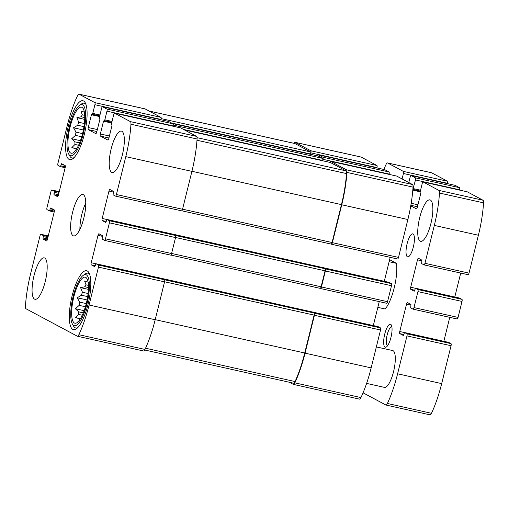 <?xml version="1.0" encoding="UTF-8"?>
<svg xmlns="http://www.w3.org/2000/svg" width="509" height="509" viewBox="0 0 509 509"><rect width="100%" height="100%" fill="white"/><g stroke="black" fill="none" stroke-linecap="round" stroke-linejoin="round"><path stroke-width="0.76" d="M87.669 296.62L81.434 295.233A20.048 5.796 -77.4 0 1 82.433 292.249L80.6 287.636L84.85 286.771L88.458 287.579M88.089 293.508L82.433 292.249M88.413 285.364L86.034 284.83A20.048 5.796 -77.4 0 0 84.85 286.771M80.295 318.952L79.48 318.774A20.048 5.796 -77.4 0 0 79.856 319.627M82.273 315.243L78.704 314.447A20.048 5.796 -77.4 0 1 78.647 311.845L75.383 308.721L79.188 305.362L85.404 306.749M83.298 312.882L78.647 311.845M86.256 303.593L79.728 302.136A20.048 5.796 -77.4 0 0 79.188 305.362M85.709 277.36A23.586 6.814 -77.4 0 0 73.169 299.801A23.586 6.814 -77.4 0 0 76.165 323.113A23.586 6.814 -77.4 0 0 86.715 301.672A23.586 6.814 -77.4 0 0 86.269 277.78A23.586 6.814 -77.4 0 0 85.709 277.36M86.034 284.83L84.615 281.038L88.515 282.247M79.728 302.136L77.222 297.765L81.434 295.233M79.48 318.774L75.574 317.565L78.704 314.447M77.75 321.923L78.354 321.542M83.953 126.639L77.718 125.246A20.048 5.796 -77.4 0 1 78.717 122.262L76.884 117.649L81.135 116.79L84.748 117.592M84.373 123.528L78.717 122.262M84.698 115.378L82.318 114.843A20.048 5.796 -77.4 0 0 81.135 116.79M76.579 148.972L75.765 148.787A20.048 5.796 -77.4 0 0 76.14 149.64M78.564 145.262L74.988 144.461A20.048 5.796 -77.4 0 1 74.931 141.858L71.667 138.734L75.472 135.375L81.688 136.762M79.582 142.895L74.931 141.858M82.547 133.606L76.013 132.155A20.048 5.796 -77.4 0 0 75.472 135.375M81.994 107.38A23.586 6.814 -77.4 0 0 69.453 129.814A23.586 6.814 -77.4 0 0 72.45 153.133A23.586 6.814 -77.4 0 0 82.999 131.685A23.586 6.814 -77.4 0 0 82.56 107.793A23.586 6.814 -77.4 0 0 81.994 107.38M82.318 114.843L80.899 111.057L84.799 112.266M76.013 132.155L73.506 127.784L77.718 125.246M75.765 148.787L71.864 147.578L74.988 144.461M74.034 151.936L74.638 151.555M106.928 109.072A1.89 0.547 102.6 0 1 106.973 111.166L104.829 119.838L103.505 121.199L100.343 133.982A1.89 0.547 102.6 0 0 100.388 136.075L107.851 140.064A1.89 0.547 102.6 0 0 107.895 140.083A1.89 0.547 102.6 0 0 108.799 138.505L111.967 125.723L111.547 123.432L113.692 114.754A1.89 0.547 102.6 0 1 114.601 113.183A1.89 0.547 102.6 0 1 114.64 113.195L130.425 121.632A4.715 1.362 102.6 0 1 130.953 124.247A58.49 16.905 102.6 0 1 125.799 156.638L116.421 194.527A1.89 0.547 102.6 0 1 115.511 196.105A1.89 0.547 102.6 0 1 115.467 196.086L113.106 194.826L113.399 191.365L109.919 189.501A1.89 0.547 102.6 0 0 109.874 189.488A1.89 0.547 102.6 0 0 108.964 191.06L102.188 218.456A1.89 0.547 102.6 0 0 102.233 220.543L105.757 222.414L106.985 219.468L109.371 220.741A1.89 0.547 102.6 0 1 109.416 222.834L105.458 238.81A1.89 0.547 102.6 0 1 104.555 240.388A1.89 0.547 102.6 0 1 104.51 240.369L102.15 239.109L102.443 235.648L98.956 233.784A1.89 0.547 102.6 0 0 98.918 233.771A1.89 0.547 102.6 0 0 98.008 235.343L91.226 262.739A1.89 0.547 102.6 0 0 91.276 264.826L94.757 266.691L96.023 263.751L98.409 265.024A1.89 0.547 102.6 0 1 98.453 267.117L89.075 305.012A58.49 16.905 102.6 0 1 78.87 334.699A4.715 1.362 102.6 0 1 77.425 336.239A4.715 1.362 102.6 0 1 77.323 336.201L25.978 308.759A4.715 1.362 102.6 0 1 25.45 306.144A58.49 16.905 102.6 0 1 30.604 273.759L39.982 235.864A1.89 0.547 102.6 0 1 40.892 234.286A1.89 0.547 102.6 0 1 40.93 234.305L43.297 235.565L43.004 239.033L46.484 240.891A1.89 0.547 102.6 0 0 46.529 240.91A1.89 0.547 102.6 0 0 47.439 239.332L54.215 211.941A1.89 0.547 102.6 0 0 54.17 209.848L50.684 207.984L49.418 210.923L47.032 209.651A1.89 0.547 102.6 0 1 46.987 207.557L50.945 191.581A1.89 0.547 102.6 0 1 51.848 190.003A1.89 0.547 102.6 0 1 51.893 190.022L54.253 191.282L53.96 194.743L57.447 196.608A1.89 0.547 102.6 0 0 57.485 196.62A1.89 0.547 102.6 0 0 58.395 195.049L65.171 167.658A1.89 0.547 102.6 0 0 65.127 165.565L61.627 163.694L60.38 166.64L57.994 165.368A1.89 0.547 102.6 0 1 57.95 163.274L67.322 125.386A58.49 16.905 102.6 0 1 77.533 95.698A4.715 1.362 102.6 0 1 78.978 94.152A4.715 1.362 102.6 0 1 79.08 94.19L94.859 102.627A1.89 0.547 102.6 0 1 94.909 104.714L92.759 113.392L91.435 114.754L88.273 127.536A1.89 0.547 102.6 0 0 88.318 129.63L95.787 133.619A1.89 0.547 102.6 0 0 95.826 133.632A1.89 0.547 102.6 0 0 96.735 132.054L99.898 119.271L99.478 116.981L101.622 108.309A1.89 0.547 102.6 0 1 102.532 106.731A1.89 0.547 102.6 0 1 102.576 106.75L106.928 109.072L173.041 123.814L168.689 121.486A1.89 0.547 102.6 0 0 168.644 121.473A1.89 0.547 102.6 0 0 168.6 121.466M173.041 123.814A1.89 0.547 102.6 0 1 173.085 125.908L173.015 126.207M180.67 127.918A1.89 0.547 102.6 0 1 180.714 127.918A1.89 0.547 102.6 0 1 180.752 127.937L196.531 136.367A4.715 1.362 102.6 0 1 197.066 138.989A58.49 16.905 102.6 0 1 191.906 171.374L182.534 209.269A1.89 0.547 102.6 0 1 181.624 210.841A1.89 0.547 102.6 0 1 181.579 210.828L115.556 196.105M109.371 220.741L175.478 235.482A1.89 0.547 102.6 0 1 175.529 237.569L171.571 253.552A1.89 0.547 102.6 0 1 170.661 255.124A1.89 0.547 102.6 0 1 170.623 255.111L104.593 240.388M98.409 265.024L164.522 279.765A1.89 0.547 102.6 0 1 164.566 281.859L155.188 319.747A58.49 16.905 102.6 0 1 144.982 349.435A4.715 1.362 102.6 0 1 143.538 350.981A4.715 1.362 102.6 0 1 143.436 350.943M144.982 108.881A4.715 1.362 102.6 0 1 145.09 108.888A4.715 1.362 102.6 0 1 145.192 108.932L160.971 117.363A1.89 0.547 102.6 0 1 161.016 119.456L160.946 119.755M318.176 156.015A1.89 0.547 102.6 0 1 318.214 156.021A1.89 0.547 102.6 0 1 318.259 156.034L322.611 158.363A1.89 0.547 102.6 0 1 322.655 160.456L322.941 159.311A1.89 0.547 102.6 0 0 322.897 157.224L318.539 154.895L384.651 169.631L389.01 171.959A1.89 0.547 102.6 0 1 389.054 174.053L388.978 174.352M329.819 162.365A1.89 0.547 102.6 0 1 330.57 161.328A1.89 0.547 102.6 0 1 330.608 161.347L396.721 176.082L412.5 184.519A4.715 1.362 102.6 0 1 413.028 187.134A58.49 16.905 102.6 0 1 407.874 219.519L398.496 257.414A1.89 0.547 102.6 0 1 397.586 258.992A1.89 0.547 102.6 0 1 397.548 258.973L331.518 244.256M330.239 162.466A1.89 0.547 102.6 0 1 330.284 162.473A1.89 0.547 102.6 0 1 330.328 162.486L345.993 170.859A4.715 1.362 102.6 0 1 346.514 173.588A58.49 16.905 102.6 0 1 341.45 204.618L332.072 242.507A1.89 0.547 102.6 0 1 331.168 244.085A1.89 0.547 102.6 0 1 331.124 244.072L331.435 244.237A1.89 0.547 102.6 0 0 331.48 244.25A1.89 0.547 102.6 0 0 332.383 242.672L341.762 204.783A58.49 16.905 102.6 0 0 346.915 172.398A4.715 1.362 102.6 0 0 346.387 169.777L330.608 161.347M390.206 257.344L384.276 281.286M389.041 282.355L391.446 283.628A1.89 0.547 102.6 0 1 391.491 285.721L387.54 301.697A1.89 0.547 102.6 0 1 386.63 303.275A1.89 0.547 102.6 0 1 386.592 303.256L320.562 288.539M320.186 288.361L320.479 288.52A1.89 0.547 102.6 0 0 320.517 288.533A1.89 0.547 102.6 0 0 321.427 286.961L325.378 270.979A1.89 0.547 102.6 0 0 325.334 268.886L325.022 268.72A1.89 0.547 102.6 0 1 325.066 270.813L321.115 286.79A1.89 0.547 102.6 0 1 320.206 288.368A1.89 0.547 102.6 0 1 320.167 288.355L170.859 255.066L320.206 288.368M175.478 235.482L325.022 268.72M379.243 301.627L373.32 325.575M96.023 263.751L378.104 326.638L380.49 327.911A1.89 0.547 102.6 0 1 380.535 330.004L371.156 367.892A58.49 16.905 102.6 0 1 360.951 397.58A4.715 1.362 102.6 0 1 359.5 399.126A4.715 1.362 102.6 0 1 359.399 399.088M289.36 382.253L293.286 384.352A4.715 1.362 102.6 0 0 293.388 384.39A4.715 1.362 102.6 0 0 294.838 382.844A58.49 16.905 102.6 0 0 305.044 353.157L314.422 315.262A1.89 0.547 102.6 0 0 314.377 313.169L314.066 313.003A1.89 0.547 102.6 0 1 314.11 315.096L304.732 352.991A58.49 16.905 102.6 0 1 295.048 381.553A4.715 1.362 102.6 0 1 293.559 383.188A4.715 1.362 102.6 0 1 293.458 383.15M164.522 279.765L314.066 313.003M49.418 210.923L54.202 211.992L49.443 210.923M293.788 143.283A4.715 1.362 102.6 0 1 294.946 142.297A4.715 1.362 102.6 0 1 295.048 142.335L361.161 157.077L376.94 165.508A1.89 0.547 102.6 0 1 376.984 167.601L376.908 167.9M294.666 143.493A4.715 1.362 102.6 0 1 294.775 143.5A4.715 1.362 102.6 0 1 294.876 143.538L310.547 151.911A1.89 0.547 102.6 0 1 310.592 154.004L310.872 152.865A1.89 0.547 102.6 0 0 310.827 150.772L295.048 142.335M317.75 155.913A1.89 0.547 102.6 0 1 318.5 154.876A1.89 0.547 102.6 0 1 318.539 154.895M111.694 172.36A21.225 6.133 102.6 0 1 110.981 149.652A21.225 6.133 102.6 0 1 121.397 131.099A21.225 6.133 102.6 0 1 121.861 131.271A21.225 6.133 102.6 0 1 122.574 153.979A21.225 6.133 102.6 0 1 112.158 172.532A21.225 6.133 102.6 0 1 111.694 172.36M34.542 299.12A21.225 6.133 102.6 0 1 33.829 276.412A21.225 6.133 102.6 0 1 44.245 257.859A21.225 6.133 102.6 0 1 44.709 258.031A21.225 6.133 102.6 0 1 45.422 280.745A21.225 6.133 102.6 0 1 35.006 299.298A21.225 6.133 102.6 0 1 34.542 299.12M83.578 100.986A30.19 8.723 -77.4 0 0 82.916 100.737A30.19 8.723 -77.4 0 0 67.831 128.306A30.19 8.723 -77.4 0 0 69.778 159.667A30.19 8.723 -77.4 0 0 84.589 133.282A30.19 8.723 -77.4 0 0 83.578 100.986M87.287 270.973A30.19 8.723 -77.4 0 0 86.625 270.724A30.19 8.723 -77.4 0 0 71.54 298.293A30.19 8.723 -77.4 0 0 73.487 329.654A30.19 8.723 -77.4 0 0 88.305 303.269A30.19 8.723 -77.4 0 0 87.287 270.973M83.285 194.654A21.225 6.133 -77.4 0 0 82.821 194.476A21.225 6.133 -77.4 0 0 72.214 213.863A21.225 6.133 -77.4 0 0 73.582 235.915A21.225 6.133 -77.4 0 0 83.998 217.362A21.225 6.133 -77.4 0 0 83.285 194.654M85.76 203.078A21.225 6.133 -77.4 0 0 79.9 229.374M86.326 274.854A26.182 7.565 -77.4 0 0 83.26 275.331A26.182 7.565 -77.4 0 0 72.672 298.541A26.182 7.565 -77.4 0 0 72.399 324.048A26.182 7.565 -77.4 0 0 86.212 306.717A26.182 7.565 -77.4 0 0 86.326 274.854M89.66 274.421A28.065 8.112 -77.4 0 0 88.541 273.416A28.065 8.112 -77.4 0 0 87.93 273.187A28.065 8.112 -77.4 0 0 85.251 273.931L83.26 275.331M72.399 324.048L73.608 326.161A28.065 8.112 -77.4 0 0 75.714 327.974A28.065 8.112 -77.4 0 0 77.807 327.592M82.617 104.867A26.182 7.565 -77.4 0 0 79.544 105.35A26.182 7.565 -77.4 0 0 68.957 128.561A26.182 7.565 -77.4 0 0 68.683 154.068A26.182 7.565 -77.4 0 0 82.496 136.736A26.182 7.565 -77.4 0 0 82.617 104.867M85.945 104.44A28.065 8.112 -77.4 0 0 84.831 103.435A28.065 8.112 -77.4 0 0 84.214 103.206A28.065 8.112 -77.4 0 0 81.542 103.951L79.544 105.35M68.683 154.068L69.892 156.18A28.065 8.112 -77.4 0 0 71.998 157.994A28.065 8.112 -77.4 0 0 74.091 157.605M84.698 119.392L76.884 117.649M83.361 129.98L73.506 127.784M80.422 140.688L71.667 138.734M76.764 148.673L71.864 147.578M88.413 289.379L80.6 287.636M87.071 299.96L77.222 297.765M84.131 310.675L75.383 308.721M80.479 318.653L75.574 317.565M389.124 261.709L396.498 263.357A28.3 8.182 -77.4 0 1 385.198 309.008L377.824 307.366M396.498 263.357L389.627 259.679M412.869 189.399L415.497 179.951A1.89 0.547 -77.4 0 0 415.452 177.857L411.1 175.529A1.89 0.547 -77.4 0 0 411.056 175.516A1.89 0.547 -77.4 0 0 410.146 177.087L408.797 182.54M459.5 190.073L459.57 189.774A1.89 0.547 -77.4 0 0 459.525 187.681L455.173 185.352A1.89 0.547 -77.4 0 0 455.129 185.34A1.89 0.547 -77.4 0 0 455.084 185.333M402.078 178.945L403.427 173.499A1.89 0.547 -77.4 0 0 403.382 171.406L387.603 162.969A4.715 1.362 -77.4 0 0 387.502 162.931A4.715 1.362 -77.4 0 0 386.051 164.477A58.49 16.905 -77.4 0 0 383.856 169.446M447.43 183.622L447.506 183.323A1.89 0.547 -77.4 0 0 447.462 181.229L431.677 172.799A4.715 1.362 -77.4 0 0 431.575 172.761A4.715 1.362 -77.4 0 0 431.467 172.748M363.07 392.808L385.841 404.986A4.715 1.362 -77.4 0 0 385.949 405.024A4.715 1.362 -77.4 0 0 387.394 403.478A58.49 16.905 -77.4 0 0 397.599 373.791L406.977 335.895A1.89 0.547 -77.4 0 0 406.933 333.809L404.547 332.536L403.3 335.482L399.794 333.611A1.89 0.547 -77.4 0 1 399.75 331.518L406.532 304.127A1.89 0.547 -77.4 0 1 407.435 302.55A1.89 0.547 -77.4 0 1 407.48 302.569L410.96 304.427L410.668 307.888L413.034 309.154A1.89 0.547 -77.4 0 0 413.073 309.167A1.89 0.547 -77.4 0 0 413.982 307.595L417.94 291.612A1.89 0.547 -77.4 0 0 417.889 289.519L415.509 288.253L414.262 291.199L410.757 289.328A1.89 0.547 -77.4 0 1 410.712 287.235L417.488 259.844A1.89 0.547 -77.4 0 1 418.398 258.267A1.89 0.547 -77.4 0 1 418.436 258.279L421.923 260.144L421.63 263.605L423.991 264.871A1.89 0.547 -77.4 0 0 424.035 264.884A1.89 0.547 -77.4 0 0 424.945 263.312L434.317 225.417A58.49 16.905 -77.4 0 0 439.477 193.032A4.715 1.362 -77.4 0 0 438.943 190.411L423.164 181.98A1.89 0.547 -77.4 0 0 423.125 181.961A1.89 0.547 -77.4 0 0 422.216 183.539L420.071 192.211L420.485 194.502L417.323 207.29A1.89 0.547 -77.4 0 1 416.419 208.862A1.89 0.547 -77.4 0 1 416.375 208.849L410.757 205.846M429.92 414.81A4.715 1.362 -77.4 0 0 430.022 414.848A4.715 1.362 -77.4 0 0 431.467 413.302A58.49 16.905 -77.4 0 0 441.678 383.614L451.05 345.726A1.89 0.547 -77.4 0 0 451.006 343.632L448.601 342.36M443.835 341.297L449.765 317.349M413.117 309.173L457.107 318.978A1.89 0.547 -77.4 0 0 457.152 318.997A1.89 0.547 -77.4 0 0 458.055 317.419L462.013 301.443A1.89 0.547 -77.4 0 0 461.968 299.349L459.557 298.077M454.798 297.008L460.721 273.066M424.08 264.89L468.07 274.695A1.89 0.547 -77.4 0 0 468.108 274.714A1.89 0.547 -77.4 0 0 469.018 273.136L478.396 235.241A58.49 16.905 -77.4 0 0 483.55 202.856A4.715 1.362 -77.4 0 0 483.022 200.241L467.243 191.804A1.89 0.547 -77.4 0 0 467.198 191.791A1.89 0.547 -77.4 0 0 467.154 191.785M407.397 256.778A11.79 3.41 -77.4 0 0 407.658 256.873A11.79 3.41 -77.4 0 0 413.55 246.108A11.79 3.41 -77.4 0 0 412.793 233.854A11.79 3.41 -77.4 0 0 407.003 244.161A11.79 3.41 -77.4 0 0 407.397 256.778M420.218 241.139A21.225 6.133 -77.4 0 0 420.682 241.317A21.225 6.133 -77.4 0 0 431.288 221.93A21.225 6.133 -77.4 0 0 429.92 199.878A21.225 6.133 -77.4 0 0 419.505 218.431A21.225 6.133 -77.4 0 0 420.218 241.139M366.62 383.404L384.473 387.387A18.865 5.453 -77.4 0 0 393.902 370.158A18.865 5.453 -77.4 0 0 392.687 350.555L376.348 346.909M385.033 347.17A11.79 3.41 -77.4 0 0 386.414 346.953A11.79 3.41 -77.4 0 0 391.179 336.494A11.79 3.41 -77.4 0 0 391.306 325.003A11.79 3.41 -77.4 0 0 385.084 332.816A11.79 3.41 -77.4 0 0 385.033 347.17M391.847 326.657A9.747 2.819 -77.4 0 0 387.088 335.246A9.747 2.819 -77.4 0 0 387.432 345.617A9.747 2.819 -77.4 0 0 387.603 345.687M102.576 106.75L168.689 121.486M106.973 111.166L173.085 125.908M114.64 113.195L180.752 127.937M130.425 121.632L196.531 136.367M130.953 124.247L197.066 138.989M125.799 156.638L191.906 171.374M116.421 194.527L182.534 209.269M109.416 222.834L175.529 237.569M105.458 238.81L171.571 253.552M98.453 267.117L164.566 281.859M89.075 305.012L155.188 319.747M78.87 334.699L144.982 349.435M40.93 234.305L48.272 235.941M51.893 190.022L59.235 191.658M79.08 94.19L145.192 108.932M94.859 102.627L160.971 117.363M94.909 104.714L161.016 119.456M322.897 157.224L389.01 171.959M322.941 159.311L389.054 174.053M183.59 129.451L322.655 160.456M104.829 119.838L112.037 121.447M104.396 120.633L111.827 122.287L104.377 120.627M103.505 121.199L111.649 123.019M100.343 133.982L109.422 136.011M100.388 136.075L108.932 137.984M346.387 169.777L412.5 184.519M346.915 172.398L413.028 187.134M341.762 204.783L407.874 219.519M332.383 242.672L398.496 257.414M331.168 244.085L181.808 210.79L331.124 244.072M108.964 191.06L113.488 192.071M102.188 218.456L106.884 219.5M102.233 220.543L106.241 221.44M107.005 219.481L389.086 282.361M325.334 268.886L391.446 283.628M325.378 270.979L391.491 285.721M321.427 286.961L387.54 301.697M98.008 235.343L102.525 236.354M91.226 262.739L95.927 263.783M91.276 264.826L95.278 265.723M96.048 263.764L378.123 326.644M314.377 313.169L380.49 327.911M314.422 315.262L380.535 330.004M305.044 353.157L371.156 367.892M294.838 382.844L360.951 397.58M43.297 235.565L48.1 236.64M43.322 236.615L47.859 237.627M42.979 237.983L47.522 238.995M43.004 239.033L47.242 239.974M50.213 208.766L53.528 209.504M49.869 210.134L54.361 211.133M54.253 191.282L59.063 192.357M54.278 192.332L58.815 193.344M53.941 193.7L58.478 194.712M53.96 194.743L58.198 195.691M61.169 164.483L64.49 165.221M60.832 165.851L65.317 166.85M60.399 166.64L65.165 167.703L60.38 166.64M310.827 150.772L376.94 165.508M310.872 152.865L376.984 167.601M171.52 123L310.592 154.004M92.759 113.392L99.968 114.996M92.326 114.181L99.764 115.836L92.307 114.181M91.435 114.754L99.579 116.567M88.273 127.536L97.353 129.56M88.318 129.63L96.863 131.532M172.551 123.553L318.259 156.034M173.238 125.061L322.611 158.363M149.169 111.057L294.876 143.538M161.168 118.61L310.547 151.911M164.592 281.763L314.11 315.096M155.213 319.658L304.732 352.991M145.549 348.22L295.048 381.553M175.548 237.48L325.066 270.813M171.597 253.457L321.115 286.79M182.553 209.174L332.072 242.507M191.931 171.285L341.45 204.618M196.977 140.249L346.514 173.588M197.053 137.653L345.993 170.859M184.621 130.005L330.328 162.486M459.525 187.681L415.452 177.857M455.173 185.352L411.1 175.529M447.506 183.323L403.427 173.499M447.462 181.229L403.382 171.406M431.677 172.799L387.603 162.969M431.467 413.302L387.394 403.478M441.678 383.614L397.599 373.791M451.05 345.726L406.977 335.895M451.006 343.632L406.933 333.809M448.645 342.366L404.566 332.542L448.62 342.36M403.802 334.502L399.794 333.611M404.451 332.568L399.75 331.518M411.049 305.133L406.532 304.127M458.055 317.419L413.982 307.595M462.013 301.443L417.94 291.612M461.968 299.349L417.889 289.519M415.509 288.253L459.582 298.077L415.529 288.259M414.759 290.219L410.757 289.328M415.408 288.285L410.712 287.235M422.012 260.85L417.488 259.844M469.018 273.136L424.945 263.312M478.396 235.241L434.317 225.417M483.55 202.856L439.477 193.032M483.022 200.241L438.943 190.411M467.243 191.804L423.164 181.98M417.456 206.762L410.858 205.292M417.94 204.79L411.189 203.282M420.173 191.798L412.812 190.156M412.894 189.412L420.351 191.072L412.92 189.412M420.561 190.226L413.353 188.623M459.57 189.774L415.497 179.951M114.601 113.183L180.714 127.918M115.511 196.105L181.624 210.841M104.555 240.388L170.661 255.124M77.425 336.239L143.538 350.981M40.892 234.286L48.279 235.934M51.848 190.003L59.235 191.651M78.978 94.152L145.09 108.888M102.532 106.731L168.644 121.473M330.57 161.328L396.676 176.069M331.48 244.25L397.586 258.992M106.985 219.468L389.061 282.355M320.517 288.533L386.63 303.275M293.388 384.39L359.5 399.126M294.946 142.297L361.053 157.039M318.5 154.876L384.613 169.618M172.532 123.541L318.214 156.021M149.124 111.032L294.775 143.5M144.69 349.995L293.559 383.188M184.602 129.992L330.284 162.473M89.304 273.492L87.93 273.187M77.088 328.28L75.714 327.974M85.588 103.512L84.214 103.206M73.372 158.299L71.998 157.994M455.129 185.34L411.056 175.516M431.575 172.761L387.502 162.931M430.022 414.848L385.949 405.024M457.152 318.997L413.073 309.167M468.108 274.714L424.035 264.884M467.198 191.791L423.125 181.961"/></g></svg>
